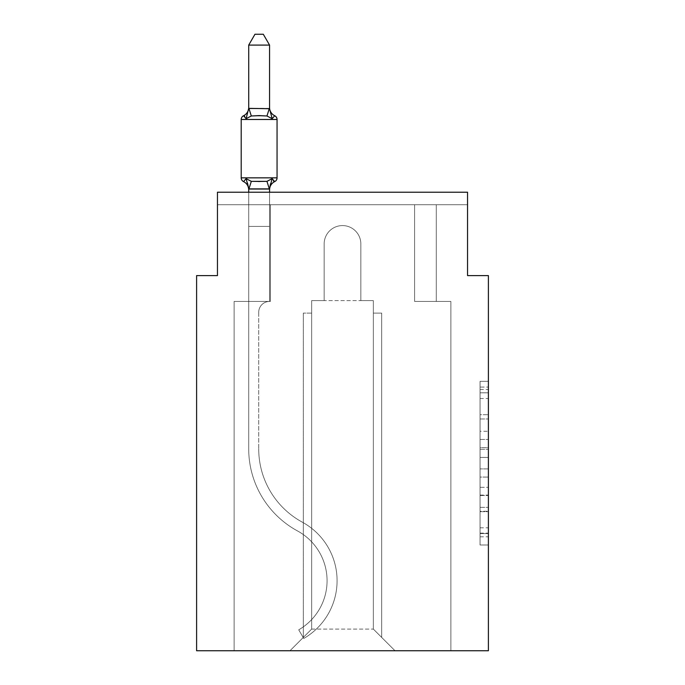 <?xml version="1.0" encoding="UTF-8"?>
<svg xmlns="http://www.w3.org/2000/svg" width="685" height="685" viewBox="0 0 685 685"><rect width="100%" height="100%" fill="white"/><g stroke="black" fill="none" stroke-linecap="round" stroke-linejoin="round"><path stroke-width="0.51" stroke-dasharray="3.42 2.57" d="M480.057 431.259L480.057 457.443L488.396 457.443L488.396 536.817L488.396 389.525L488.396 457.443L480.057 457.443L480.057 387.068L480.057 545.003L480.057 381.339L480.057 533.546L488.396 533.546L480.057 533.546L488.396 533.546L480.057 533.546L480.057 507.362L480.057 545.003L488.396 545.003L488.396 381.339L488.396 533.135L488.396 468.9L480.057 468.9L488.396 468.9L488.396 507.362L488.396 392.796L480.057 392.796L488.396 392.796L488.396 545.003L488.396 389.525L488.396 545.003L480.057 545.003L480.057 381.339L488.396 381.339L488.396 389.525L488.396 381.339L488.396 389.525L488.396 381.339L488.396 387.068L488.396 381.339L480.057 381.339L480.057 392.796L488.396 392.796L480.057 392.796L480.057 431.259L488.396 431.259M488.396 447.63L488.396 439.445L488.396 447.63L480.057 447.63L480.057 414.69L480.057 511.661L480.057 487.318L488.396 487.318L480.057 487.318L480.057 545.003L488.396 545.003L480.057 545.003L488.396 545.003L480.057 545.003L480.057 381.339L488.396 381.339L480.057 381.339L488.396 381.339L480.057 381.339L480.057 447.63L488.396 447.63M248.715 192.228L248.715 226.41L269.556 226.41L269.556 301.443A10.84 10.84 0 0 0 258.716 312.283A10.84 10.84 0 0 1 269.556 301.443L269.556 226.41L248.715 226.41L269.556 226.41L269.556 301.443A10.84 10.84 0 0 0 258.716 312.283A10.84 10.84 0 0 1 269.556 301.443L269.556 226.41L269.556 301.443A10.84 10.84 0 0 0 258.716 312.283A10.84 10.84 0 0 1 269.556 301.443L269.556 226.41L269.556 301.443A10.84 10.84 0 0 0 258.716 312.283A10.84 10.84 0 0 1 269.556 301.443L269.556 226.41L269.556 301.443A10.84 10.84 0 0 0 258.716 312.283A10.84 10.84 0 0 1 269.556 301.443L269.556 226.41L269.556 301.443A10.84 10.84 0 0 0 258.716 312.283A10.84 10.84 0 0 1 269.556 301.443L269.556 226.41L269.556 301.443A10.84 10.84 0 0 0 258.716 312.283A10.84 10.84 0 0 1 269.556 301.443L269.556 226.41L269.556 301.443L248.715 301.443L248.715 448.898L248.715 226.41L248.715 301.443L269.556 301.443L248.715 301.443L269.556 301.443L269.556 226.41L248.715 226.41L248.715 448.898L248.715 301.443L269.556 301.443L248.715 301.443L269.556 301.443L248.715 301.443L248.715 226.41L248.715 448.898L248.715 301.443L269.556 301.443L248.715 301.443L248.715 226.41L248.715 448.898L248.715 301.443L269.556 301.443L248.715 301.443L269.556 301.443L248.715 301.443L248.715 226.41L248.715 448.898L248.715 301.443L269.556 301.443L248.715 301.443L248.715 226.41L248.715 448.898L248.715 226.41L248.715 448.898L248.715 226.41L248.715 448.898L248.715 301.443L270.387 301.443L234.124 301.443L234.124 650.75L234.124 301.443L248.715 301.443L234.124 301.443L234.124 650.75L234.124 301.443L248.715 301.443L234.124 301.443L234.124 650.75L234.124 301.443L248.715 301.443L234.124 301.443L234.124 650.75L234.124 301.443L248.715 301.443L234.124 301.443L234.124 650.75L234.124 301.443L248.715 301.443L234.124 301.443L234.124 650.75L234.124 301.443L248.715 301.443L234.124 301.443L234.124 650.75L234.124 301.443L248.715 301.443L234.124 301.443L234.124 650.75L234.124 301.443L270.387 301.443L270.387 204.738L270.387 301.443L270.387 204.738L270.387 301.443L270.387 204.738L270.387 301.443L270.387 204.738L270.387 301.443L270.387 204.738L270.387 301.443L270.387 204.738L270.387 301.443L270.387 204.738L270.387 301.443L270.387 204.738L217.453 204.738L248.715 204.738L217.453 204.738L248.715 204.738L217.453 204.738L248.715 204.738L217.453 204.738L248.715 204.738L217.453 204.738L248.715 204.738L217.453 204.738L248.715 204.738L217.453 204.738L248.715 204.738L217.453 204.738L217.453 192.228L217.453 275.601L196.604 275.601L196.604 650.75L488.396 650.75L488.396 275.601L467.547 275.601L467.547 192.228L467.547 204.738L436.285 204.738L467.547 204.738L436.285 204.738L467.547 204.738L436.285 204.738L467.547 204.738L436.285 204.738L467.547 204.738L436.285 204.738L467.547 204.738L436.285 204.738L467.547 204.738L436.285 204.738L467.547 204.738L436.285 204.738L467.547 204.738L467.547 192.228L467.547 204.738L467.547 192.228L467.547 204.738L467.547 192.228L467.547 204.738L467.547 192.228L467.547 204.738L467.547 192.228L467.547 204.738L467.547 192.228L467.547 204.738L467.547 192.228L467.547 204.738L467.547 192.228L217.453 192.228L217.453 204.738L414.613 204.738L270.387 204.738L414.613 204.738L270.387 204.738L270.387 301.443L248.715 301.443L248.715 204.738L414.613 204.738L270.387 204.738L414.613 204.738L270.387 204.738L270.387 301.443L248.715 301.443L248.715 204.738L414.613 204.738L270.387 204.738L414.613 204.738L270.387 204.738L270.387 301.443L248.715 301.443L248.715 204.738L414.613 204.738L270.387 204.738L414.613 204.738L270.387 204.738L270.387 301.443L248.715 301.443L248.715 204.738L436.285 204.738L436.285 301.443L450.876 301.443L450.876 650.75L395.022 650.75L373.342 629.078L395.022 650.75L373.342 629.078L311.658 629.078L289.978 650.75L450.876 650.75L450.876 301.443L450.876 650.75L395.022 650.75L373.342 629.078L373.342 300.612L373.342 629.078L373.342 300.612L373.342 629.078L395.022 650.75L450.876 650.75L450.876 301.443L450.876 650.75L395.022 650.75L373.342 629.078L373.342 300.612L373.342 629.078L395.022 650.75L450.876 650.75L450.876 301.443L450.876 650.75L395.022 650.75L373.342 629.078L373.342 300.612L373.342 629.078L395.022 650.75L450.876 650.75L450.876 301.443L450.876 650.75L395.022 650.75L373.342 629.078L373.342 300.612L373.342 629.078L395.022 650.75L450.876 650.75L450.876 301.443L450.876 650.75L395.022 650.75L373.342 629.078L373.342 300.612L373.342 629.078L395.022 650.75L450.876 650.75L450.876 301.443L450.876 650.75L395.022 650.75L373.342 629.078L373.342 300.612L373.342 629.078L395.022 650.75L450.876 650.75L450.876 301.443L450.876 650.75L395.022 650.75L373.342 629.078L373.342 300.612L373.342 629.078L373.342 313.113L373.342 629.078L373.342 313.113L373.342 629.078L373.342 313.113L373.342 629.078L373.342 313.113L373.342 629.078L373.342 313.113L373.342 629.078L373.342 313.113L373.342 629.078L373.342 313.113L373.342 629.078L395.022 650.75L450.876 650.75L450.876 301.443L414.613 301.443L414.613 204.738L436.285 204.738L436.285 301.443L414.613 301.443L414.613 204.738L436.285 204.738L436.285 301.443L450.876 301.443L414.613 301.443L414.613 204.738L436.285 204.738L436.285 301.443L414.613 301.443L414.613 204.738L436.285 204.738L436.285 301.443L450.876 301.443L414.613 301.443L414.613 204.738L436.285 204.738L436.285 301.443L414.613 301.443L414.613 204.738L436.285 204.738L436.285 301.443L450.876 301.443L414.613 301.443L414.613 204.738L436.285 204.738L436.285 301.443L414.613 301.443L414.613 204.738L436.285 204.738L436.285 301.443L414.613 301.443L414.613 204.738L436.285 204.738L436.285 301.443L450.876 301.443L414.613 301.443L414.613 204.738L436.285 204.738L436.285 301.443L414.613 301.443L414.613 204.738L436.285 204.738L436.285 301.443L450.876 301.443L414.613 301.443L414.613 204.738L436.285 204.738L436.285 301.443L414.613 301.443L414.613 204.738L436.285 204.738L436.285 301.443L450.876 301.443L414.613 301.443L414.613 204.738L436.285 204.738L436.285 301.443L414.613 301.443L414.613 204.738L436.285 204.738L436.285 301.443L450.876 301.443L414.613 301.443L414.613 204.738L270.387 204.738L270.387 301.443L248.715 301.443L248.715 204.738L414.613 204.738L270.387 204.738L270.387 301.443L248.715 301.443L248.715 204.738L414.613 204.738L270.387 204.738L270.387 301.443L248.715 301.443L248.715 204.738L414.613 204.738L270.387 204.738L414.613 204.738L270.387 204.738L414.613 204.738L270.387 204.738L414.613 204.738L270.387 204.738L414.613 204.738L270.387 204.738L270.387 301.443L248.715 301.443L248.715 204.738L270.387 204.738L270.387 301.443L248.715 301.443L248.715 204.738L270.387 204.738L270.387 301.443L248.715 301.443L248.715 204.738L270.387 204.738L270.387 301.443L248.715 301.443L248.715 204.738L270.387 204.738L270.387 301.443L248.715 301.443L248.715 204.738L270.387 204.738L270.387 301.443L248.715 301.443L248.715 204.738L270.387 204.738L270.387 301.443L248.715 301.443L248.715 204.738L270.387 204.738L270.387 301.443L248.715 301.443L248.715 204.738L270.387 204.738L270.387 301.443L248.715 301.443L248.715 204.738L270.387 204.738L270.387 301.443L248.715 301.443L269.556 301.443L248.715 301.443L248.715 188.992L269.556 188.615L269.556 189.848L269.556 188.615L248.715 188.615L248.715 189.848L248.715 188.615L269.556 188.992L269.556 189.848L269.556 188.615L248.715 188.615L248.715 189.848A9.17 9.17 0 0 0 243.552 181.602L246.103 178.665L251.318 181.345L266.953 181.345L251.318 181.345L246.103 178.665L248.715 188.992L269.556 188.615L269.556 189.848L269.556 188.615L248.715 188.615L248.715 189.848A9.17 9.17 0 0 0 243.552 181.602L246.103 178.665L251.318 181.345L259.135 181.765L266.953 181.345L272.159 178.665L266.953 181.345L251.318 181.345L246.103 178.665L248.715 188.992L269.556 188.615L269.556 189.848L269.556 188.615L248.715 188.615L248.715 189.848L248.715 188.615L269.556 188.992L269.556 189.848L269.556 188.615L248.715 188.615L248.715 189.848A9.17 9.17 0 0 0 243.552 181.602A9.17 9.17 0 0 1 248.715 189.848L248.715 188.615L269.556 188.615L269.556 189.848L269.556 188.615L248.715 188.615L248.715 189.848A9.17 9.17 0 0 0 243.552 181.602A9.17 9.17 0 0 1 248.715 189.848L248.715 188.615L269.556 188.615L269.556 189.848L269.556 188.615L248.715 188.615L248.715 189.848A9.17 9.17 0 0 0 243.552 181.602A9.17 9.17 0 0 1 248.715 189.848L248.715 188.615L269.556 188.615L269.556 189.848L272.159 178.665L266.953 181.345L272.159 178.665L269.556 188.615L272.159 178.665L266.953 181.345L251.318 181.345L259.135 181.765L266.953 181.345L272.159 178.665L266.953 181.345L251.318 181.345L246.103 178.665L251.318 181.345L259.135 181.765L266.953 181.345L272.159 178.665L269.556 188.615L272.159 178.665L266.953 181.345L251.318 181.345L246.103 178.665L248.715 189.848A9.17 9.17 0 0 0 243.552 181.602A9.17 9.17 0 0 1 248.715 189.848L248.715 226.41L269.556 226.41L269.556 188.992L269.556 226.41L248.715 226.41L269.556 226.41L248.715 226.41L248.715 188.992L248.715 226.41L269.556 226.41L269.556 188.992L269.556 226.41L248.715 226.41L269.556 226.41L248.715 226.41L248.715 188.992L248.715 226.41L269.556 226.41L269.556 188.992L269.556 226.41L248.715 226.41L269.556 226.41L248.715 226.41L248.715 188.992L248.715 226.41L269.556 226.41L269.556 188.992L269.556 226.41L248.715 226.41L269.556 226.41L248.715 226.41L248.715 188.992L248.715 226.41L269.556 226.41L269.556 188.992L269.556 226.41L248.715 226.41L269.556 226.41L248.715 226.41L248.715 188.992L248.715 226.41L269.556 226.41L269.556 188.992L269.556 226.41L248.715 226.41L269.556 226.41L248.715 226.41L248.715 188.992L248.715 226.41L269.556 226.41L269.556 188.992L269.556 226.41L248.715 226.41L269.556 226.41L248.715 226.41L248.715 188.992M360.841 243.92L360.841 300.612L373.342 300.612L373.342 629.078L373.342 300.612L311.658 300.612L324.159 300.612L324.159 243.92A18.341 18.341 0 0 1 342.5 225.579A18.341 18.341 0 0 1 360.841 243.92L360.841 300.612L373.342 300.612L360.841 300.612L373.342 300.612L360.841 300.612L373.342 300.612L360.841 300.612L373.342 300.612L360.841 300.612L360.841 243.92L360.841 300.612L373.342 300.612L360.841 300.612L360.841 243.92L360.841 300.612L360.841 243.92L360.841 300.612L373.342 300.612L360.841 300.612L360.841 243.92L360.841 300.612L360.841 243.92L360.841 300.612L373.342 300.612L360.841 300.612L360.841 243.92A18.341 18.341 0 0 0 342.5 225.579A18.341 18.341 0 0 0 324.159 243.92A18.341 18.341 0 0 1 342.5 225.579A18.341 18.341 0 0 1 360.841 243.92A18.341 18.341 0 0 0 342.5 225.579A18.341 18.341 0 0 0 324.159 243.92A18.341 18.341 0 0 1 342.5 225.579A18.341 18.341 0 0 1 360.841 243.92A18.341 18.341 0 0 0 342.5 225.579A18.341 18.341 0 0 0 324.159 243.92A18.341 18.341 0 0 1 342.5 225.579A18.341 18.341 0 0 1 360.841 243.92A18.341 18.341 0 0 0 342.5 225.579A18.341 18.341 0 0 0 324.159 243.92A18.341 18.341 0 0 1 342.5 225.579A18.341 18.341 0 0 1 360.841 243.92A18.341 18.341 0 0 0 342.5 225.579A18.341 18.341 0 0 0 324.159 243.92A18.341 18.341 0 0 1 342.5 225.579A18.341 18.341 0 0 1 360.841 243.92A18.341 18.341 0 0 0 342.5 225.579A18.341 18.341 0 0 0 324.159 243.92A18.341 18.341 0 0 1 342.5 225.579A18.341 18.341 0 0 1 360.841 243.92A18.341 18.341 0 0 0 342.5 225.579A18.341 18.341 0 0 0 324.159 243.92A18.341 18.341 0 0 1 342.5 225.579A18.341 18.341 0 0 1 360.841 243.92A18.341 18.341 0 0 0 342.5 225.579A18.341 18.341 0 0 0 324.159 243.92L324.159 300.612L324.159 243.92L324.159 300.612L324.159 243.92L324.159 300.612L324.159 243.92L324.159 300.612L324.159 243.92L324.159 300.612L324.159 243.92L324.159 300.612L324.159 243.92L324.159 300.612L324.159 243.92L324.159 300.612L311.658 300.612L324.159 300.612L311.658 300.612L324.159 300.612L311.658 300.612L324.159 300.612L311.658 300.612L324.159 300.612L311.658 300.612L324.159 300.612L311.658 300.612L324.159 300.612L311.658 300.612L324.159 300.612L311.658 300.612L311.658 629.078L311.658 300.612L311.658 629.078L289.978 650.75L311.658 629.078L311.658 300.612L373.342 300.612L360.841 300.612L360.841 243.92M234.124 650.75L289.978 650.75L234.124 650.75L289.978 650.75L311.658 629.078L311.658 300.612L311.658 629.078L289.978 650.75L234.124 650.75L289.978 650.75L311.658 629.078L311.658 300.612L311.658 629.078L289.978 650.75L234.124 650.75L289.978 650.75L311.658 629.078L311.658 300.612L311.658 629.078L289.978 650.75L234.124 650.75L289.978 650.75L311.658 629.078L311.658 300.612L311.658 629.078L289.978 650.75L234.124 650.75L289.978 650.75L311.658 629.078L311.658 300.612L311.658 629.078L289.978 650.75L234.124 650.75L289.978 650.75L311.658 629.078L311.658 300.612L311.658 629.078L289.978 650.75L234.124 650.75L289.978 650.75L311.658 629.078L311.658 300.612L311.658 629.078L289.978 650.75L395.022 650.75L373.342 629.078L311.658 629.078L289.978 650.75L234.124 650.75M217.453 192.228L467.547 192.228L217.453 192.228M311.658 313.113L311.658 629.078L311.658 313.113L311.658 629.078L311.658 313.113L311.658 629.078L311.658 313.113L311.658 629.078L311.658 313.113L311.658 629.078L311.658 313.113L311.658 629.078L311.658 313.113L311.658 629.078L311.658 313.113L303.318 313.113L311.658 313.113L303.318 313.113L303.318 637.41L303.318 313.113L311.658 313.113L303.318 313.113L303.318 637.41L303.318 313.113L311.658 313.113L303.318 313.113L303.318 637.41L303.318 313.113L311.658 313.113L303.318 313.113L303.318 637.41L303.318 313.113L311.658 313.113L303.318 313.113L303.318 637.41L303.318 313.113L311.658 313.113L303.318 313.113L303.318 637.41L303.318 313.113L311.658 313.113M381.682 313.113L381.682 637.41L381.682 313.113L373.342 313.113L381.682 313.113L381.682 637.41L381.682 313.113L373.342 313.113L381.682 313.113L381.682 637.41L381.682 313.113L373.342 313.113L381.682 313.113L381.682 637.41L381.682 313.113L373.342 313.113L381.682 313.113L381.682 637.41L381.682 313.113L373.342 313.113L381.682 313.113L381.682 637.41L381.682 313.113L373.342 313.113L381.682 313.113L381.682 637.41L381.682 313.113L373.342 313.113L381.682 313.113M303.318 313.113L303.318 637.41L303.318 313.113M414.613 301.443L414.613 204.738L414.613 301.443L414.613 204.738L414.613 301.443L414.613 204.738L414.613 301.443L414.613 204.738L414.613 301.443L414.613 204.738L414.613 301.443L414.613 204.738L414.613 301.443L414.613 204.738L414.613 301.443L414.613 204.738L414.613 301.443L436.285 301.443L414.613 301.443M480.057 457.443L488.396 457.443L480.057 457.443M480.057 387.068L480.057 381.339L480.057 387.068L488.396 387.068L480.057 387.068M480.057 511.25L480.057 477.085L480.057 511.25L488.396 511.25L480.057 511.25M480.057 477.085L480.057 468.9L488.396 468.9L480.057 468.9L480.057 477.085L488.396 477.085L480.057 477.085M480.057 414.69L480.057 392.796L480.057 414.69L488.396 414.69L480.057 414.69M480.057 381.339L488.396 381.339L480.057 381.339L480.057 389.525L480.057 381.339L488.396 381.339M480.057 545.003L488.396 545.003L480.057 545.003L480.057 536.817L480.057 545.003M259.135 115.577L251.318 115.996L246.103 118.676L251.318 115.996L266.953 115.996L272.159 118.676L266.953 115.996L259.135 115.577L251.318 115.996L246.103 118.676L248.715 107.502L248.715 108.727L269.556 108.358L248.715 108.727L248.715 107.502L248.715 108.727L269.556 108.358L248.715 108.727L248.715 107.502L248.715 108.727L269.556 108.358L248.715 108.727L248.715 107.502L248.715 108.727L269.556 108.358L248.715 108.727L248.715 107.502L248.715 108.727L269.556 108.358L248.715 108.727L248.715 107.502L248.715 108.727L269.556 108.358L248.715 108.727L248.715 107.502L248.715 108.727L269.556 108.358L248.715 108.727L248.715 107.502L246.103 118.676L251.318 115.996L266.953 115.996L272.159 118.676L266.953 115.996L259.135 115.577L251.318 115.996L246.103 118.676L248.715 108.727L246.103 118.676L251.318 115.996L266.953 115.996L272.159 118.676L266.953 115.996L259.135 115.577L251.318 115.996L246.103 118.676L248.715 108.727L246.103 118.676L251.318 115.996L266.953 115.996L272.159 118.676L266.953 115.996L259.135 115.577L251.318 115.996L246.103 118.676L248.715 108.727L246.103 118.676L251.318 115.996L266.953 115.996L272.159 118.676L266.953 115.996L259.135 115.577L251.318 115.996L246.103 118.676L248.715 108.727L246.103 118.676L251.318 115.996L266.953 115.996L272.159 118.676L266.953 115.996L259.135 115.577L251.318 115.996L246.103 118.676L248.715 108.727L246.103 118.676L251.318 115.996L266.953 115.996L272.159 118.676L266.953 115.996L259.135 115.577M248.715 107.502A9.17 9.17 0 0 1 243.552 115.748A9.17 9.17 0 0 0 248.715 107.502A9.17 9.17 0 0 1 243.552 115.748A9.17 9.17 0 0 0 248.715 107.502A9.17 9.17 0 0 1 243.552 115.748A9.17 9.17 0 0 0 248.715 107.502A9.17 9.17 0 0 1 243.552 115.748A9.17 9.17 0 0 0 248.715 107.502A9.17 9.17 0 0 1 243.552 115.748A9.17 9.17 0 0 0 248.715 107.502A9.17 9.17 0 0 1 243.552 115.748A9.17 9.17 0 0 0 248.715 107.502A9.17 9.17 0 0 1 243.552 115.748A9.17 9.17 0 0 0 248.715 107.502A9.17 9.17 0 0 1 243.552 115.748A4.17 4.17 0 0 0 241.206 119.49A4.17 4.17 0 0 1 243.552 115.748A4.17 4.17 0 0 0 241.206 119.49A4.17 4.17 0 0 1 243.552 115.748A4.17 4.17 0 0 0 241.206 119.49A4.17 4.17 0 0 1 243.552 115.748A4.17 4.17 0 0 0 241.206 119.49A4.17 4.17 0 0 1 243.552 115.748A4.17 4.17 0 0 0 241.206 119.49A4.17 4.17 0 0 1 243.552 115.748A4.17 4.17 0 0 0 241.206 119.49A4.17 4.17 0 0 1 243.552 115.748A4.17 4.17 0 0 0 241.206 119.49A4.17 4.17 0 0 1 243.552 115.748A4.17 4.17 0 0 0 241.206 119.49L241.206 177.852L277.057 177.852A4.17 4.17 0 0 1 274.711 181.602A4.17 4.17 0 0 0 277.057 177.852A4.17 4.17 0 0 1 274.711 181.602A9.17 9.17 0 0 0 269.556 189.848A9.17 9.17 0 0 1 274.711 181.602A4.17 4.17 0 0 0 277.057 177.852A4.17 4.17 0 0 1 274.711 181.602A9.17 9.17 0 0 0 269.556 189.848A9.17 9.17 0 0 1 274.711 181.602A4.17 4.17 0 0 0 277.057 177.852A4.17 4.17 0 0 1 274.711 181.602A9.17 9.17 0 0 0 269.556 189.848A9.17 9.17 0 0 1 274.711 181.602A4.17 4.17 0 0 0 277.057 177.852A4.17 4.17 0 0 1 274.711 181.602A9.17 9.17 0 0 0 269.556 189.848A9.17 9.17 0 0 1 274.711 181.602A4.17 4.17 0 0 0 277.057 177.852A4.17 4.17 0 0 1 274.711 181.602A9.17 9.17 0 0 0 269.556 189.848A9.17 9.17 0 0 1 274.711 181.602A4.17 4.17 0 0 0 277.057 177.852A4.17 4.17 0 0 1 274.711 181.602A9.17 9.17 0 0 0 269.556 189.848A9.17 9.17 0 0 1 274.711 181.602A4.17 4.17 0 0 0 277.057 177.852A4.17 4.17 0 0 1 274.711 181.602A9.17 9.17 0 0 0 269.556 189.848A9.17 9.17 0 0 1 274.711 181.602A9.17 9.17 0 0 0 269.556 189.848M269.556 107.502A9.17 9.17 0 0 0 274.711 115.748A9.17 9.17 0 0 1 269.556 107.502A9.17 9.17 0 0 0 274.711 115.748A9.17 9.17 0 0 1 269.556 107.502A9.17 9.17 0 0 0 274.711 115.748A9.17 9.17 0 0 1 269.556 107.502A9.17 9.17 0 0 0 274.711 115.748A9.17 9.17 0 0 1 269.556 107.502A9.17 9.17 0 0 0 274.711 115.748A9.17 9.17 0 0 1 269.556 107.502A9.17 9.17 0 0 0 274.711 115.748A9.17 9.17 0 0 1 269.556 107.502A9.17 9.17 0 0 0 274.711 115.748A9.17 9.17 0 0 1 269.556 107.502L269.556 108.727L269.556 107.502A9.17 9.17 0 0 0 274.711 115.748A4.17 4.17 0 0 1 277.057 119.49L277.057 177.852L241.206 177.852L277.057 177.852L241.206 177.852L277.057 177.852L241.206 177.852L277.057 177.852L241.206 177.852L277.057 177.852L241.206 177.852L277.057 177.852L241.206 177.852L241.206 119.49L241.206 177.852L241.206 119.49L241.206 177.852L241.206 119.49L241.206 177.852L241.206 119.49L241.206 177.852L241.206 119.49L241.206 177.852L241.206 119.49L241.206 177.852L241.206 119.49L241.206 177.852L277.057 177.852L259.135 177.852L277.057 177.852L277.057 119.49L277.057 177.852M248.715 108.358L248.715 45.09L254.966 34.25L248.715 45.09L269.556 45.09L263.297 34.25L269.556 45.09L248.715 45.09L248.715 108.358L248.715 45.09L254.966 34.25L263.297 34.25L269.556 45.09L263.297 34.25L254.966 34.25L248.715 45.09L248.715 108.358L248.715 45.09L254.966 34.25L248.715 45.09L269.556 45.09L263.297 34.25L269.556 45.09L248.715 45.09L248.715 108.358L248.715 45.09L254.966 34.25L263.297 34.25L269.556 45.09L263.297 34.25L254.966 34.25L248.715 45.09L248.715 108.358L248.715 45.09L254.966 34.25L248.715 45.09L269.556 45.09L263.297 34.25L254.966 34.25L263.297 34.25L269.556 45.09L269.556 108.358L248.715 108.358L246.103 118.676L248.715 108.727L246.103 118.676L251.318 115.996L266.953 115.996L272.159 118.676L269.556 108.727L269.556 45.09L248.715 45.09L248.715 108.358L248.715 45.09L269.556 45.09L269.556 108.358L269.556 45.09L248.715 45.09L254.966 34.25L263.297 34.25L254.966 34.25L263.297 34.25L269.556 45.09L269.556 108.727L272.159 118.676L269.556 108.727L272.159 118.676L269.556 108.727L269.556 45.09L248.715 45.09L254.966 34.25L263.297 34.25L269.556 45.09L269.556 108.358L269.556 45.09L248.715 45.09L248.715 108.358L248.715 45.09L269.556 45.09L269.556 108.727L272.159 118.676L269.556 108.727L272.159 118.676L269.556 108.727L269.556 45.09L248.715 45.09L254.966 34.25L263.297 34.25L254.966 34.25L263.297 34.25L269.556 45.09L269.556 108.358L269.556 45.09L248.715 45.09L254.966 34.25L263.297 34.25L269.556 45.09L269.556 108.727L272.159 118.676L269.556 108.727L272.159 118.676L269.556 108.727L269.556 45.09L248.715 45.09L248.715 108.358L248.715 45.09L269.556 45.09L269.556 108.727L272.159 118.676L269.556 108.727M247.49 183.049L246.103 178.665L251.318 181.345L259.135 181.765L266.953 181.345L272.159 178.665L266.953 181.345L251.318 181.345L246.103 178.665L248.715 188.615L246.103 178.665L251.318 181.345L259.135 181.765L266.953 181.345L272.159 178.665L269.556 188.615L272.159 178.665L266.953 181.345L251.318 181.345L246.103 178.665L251.318 181.345L259.135 181.765L266.953 181.345L272.159 178.665L266.953 181.345L251.318 181.345L246.103 178.665L248.715 189.848A9.17 9.17 0 0 0 243.552 181.602A9.17 9.17 0 0 1 248.715 189.848A9.17 9.17 0 0 0 243.552 181.602A9.17 9.17 0 0 1 248.715 189.848L246.103 178.665L251.318 181.345L246.103 178.665L247.49 183.049M270.532 183.708L272.159 178.665L270.532 183.708M248.715 448.898A93.374 93.374 0 0 0 297.47 530.918A56.692 56.692 0 0 1 298.728 629.815L303.738 638.48L298.728 629.815A56.692 56.692 0 0 0 297.47 530.918A56.692 56.692 0 0 1 298.728 629.815L303.738 638.48L298.728 629.815A56.692 56.692 0 0 0 297.47 530.918A56.692 56.692 0 0 1 298.728 629.815L303.738 638.48L298.728 629.815A56.692 56.692 0 0 0 297.47 530.918A56.692 56.692 0 0 1 298.728 629.815L303.738 638.48L298.728 629.815A56.692 56.692 0 0 0 297.47 530.918A56.692 56.692 0 0 1 298.728 629.815L303.738 638.48L298.728 629.815A56.692 56.692 0 0 0 297.47 530.918A56.692 56.692 0 0 1 298.728 629.815L303.738 638.48L298.728 629.815A56.692 56.692 0 0 0 297.47 530.918A56.692 56.692 0 0 1 298.728 629.815L303.738 638.48L298.728 629.815A56.692 56.692 0 0 0 297.47 530.918A56.692 56.692 0 0 1 298.728 629.815L303.738 638.48L298.728 629.815A56.692 56.692 0 0 0 297.47 530.918A93.374 93.374 0 0 1 248.715 448.898A93.374 93.374 0 0 0 297.47 530.918A93.374 93.374 0 0 1 248.715 448.898A93.374 93.374 0 0 0 297.47 530.918A93.374 93.374 0 0 1 248.715 448.898A93.374 93.374 0 0 0 297.47 530.918A93.374 93.374 0 0 1 248.715 448.898A93.374 93.374 0 0 0 297.47 530.918A93.374 93.374 0 0 1 248.715 448.898A93.374 93.374 0 0 0 297.47 530.918A93.374 93.374 0 0 1 248.715 448.898A93.374 93.374 0 0 0 297.47 530.918A93.374 93.374 0 0 1 248.715 448.898A93.374 93.374 0 0 0 297.47 530.918A93.374 93.374 0 0 1 248.715 448.898M258.716 312.283L258.716 448.898A83.364 83.364 0 0 0 302.256 522.133A66.693 66.693 0 0 1 303.738 638.48A66.693 66.693 0 0 0 302.256 522.133A66.693 66.693 0 0 1 303.738 638.48A66.693 66.693 0 0 0 302.256 522.133A66.693 66.693 0 0 1 303.738 638.48A66.693 66.693 0 0 0 302.256 522.133A66.693 66.693 0 0 1 303.738 638.48A66.693 66.693 0 0 0 302.256 522.133A66.693 66.693 0 0 1 303.738 638.48A66.693 66.693 0 0 0 302.256 522.133A66.693 66.693 0 0 1 303.738 638.48A66.693 66.693 0 0 0 302.256 522.133A66.693 66.693 0 0 1 303.738 638.48A66.693 66.693 0 0 0 302.256 522.133A66.693 66.693 0 0 1 303.738 638.48A66.693 66.693 0 0 0 302.256 522.133A83.364 83.364 0 0 1 258.716 448.898A83.364 83.364 0 0 0 302.256 522.133A83.364 83.364 0 0 1 258.716 448.898A83.364 83.364 0 0 0 302.256 522.133A83.364 83.364 0 0 1 258.716 448.898A83.364 83.364 0 0 0 302.256 522.133A83.364 83.364 0 0 1 258.716 448.898A83.364 83.364 0 0 0 302.256 522.133A83.364 83.364 0 0 1 258.716 448.898A83.364 83.364 0 0 0 302.256 522.133A83.364 83.364 0 0 1 258.716 448.898A83.364 83.364 0 0 0 302.256 522.133A83.364 83.364 0 0 1 258.716 448.898A83.364 83.364 0 0 0 302.256 522.133A83.364 83.364 0 0 1 258.716 448.898L258.716 312.283A10.84 10.84 0 0 1 269.556 301.443A10.84 10.84 0 0 0 258.716 312.283M274.711 115.748A4.17 4.17 0 0 1 277.057 119.49L241.206 119.49L277.057 119.49A4.17 4.17 0 0 0 274.711 115.748A4.17 4.17 0 0 1 277.057 119.49A4.17 4.17 0 0 0 274.711 115.748A4.17 4.17 0 0 1 277.057 119.49A4.17 4.17 0 0 0 274.711 115.748A4.17 4.17 0 0 1 277.057 119.49L241.206 119.49M269.556 192.228L269.556 188.992M248.715 189.848A9.17 9.17 0 0 0 243.552 181.602M269.556 45.09L263.297 34.25L254.966 34.25L248.715 45.09M480.057 507.362L488.396 507.362L480.057 507.362M480.057 495.084L488.396 495.084M480.057 418.989L488.396 418.989L480.057 418.989M480.057 389.525L488.396 389.525M480.057 536.817L488.396 536.817M480.057 527.818L488.396 527.818M480.057 398.524L488.396 398.524M480.057 449.266L488.396 449.266L480.057 449.266M480.057 495.495L488.396 495.495L480.057 495.495M480.057 511.661L488.396 511.661L480.057 511.661M480.057 439.445L488.396 439.445L480.057 439.445M251.318 181.345L248.878 189.043M266.953 181.345L269.385 189.043M248.878 108.299L251.318 115.996M269.385 108.299L266.953 115.996M480.057 533.135L488.396 533.135M480.057 533.546L488.396 533.546M480.057 392.796L488.396 392.796"/><path stroke-width="1.03" d="M488.396 650.75L488.396 275.601L467.547 275.601L467.547 192.228L217.453 192.228L217.453 275.601L196.604 275.601L196.604 650.75L488.396 650.75M272.159 178.665L274.711 181.602L272.159 178.665L274.711 181.602L272.159 178.665L274.711 181.602L272.159 178.665L274.711 181.602L272.159 178.665L269.385 189.043L248.878 189.043L246.103 178.665L243.552 181.602A4.17 4.17 0 0 1 241.206 177.852A4.17 4.17 0 0 0 243.552 181.602L246.103 178.665L243.552 181.602A4.17 4.17 0 0 1 241.206 177.852A4.17 4.17 0 0 0 243.552 181.602A4.17 4.17 0 0 1 241.206 177.852A4.17 4.17 0 0 0 243.552 181.602L246.103 178.665L243.552 181.602A4.17 4.17 0 0 1 241.206 177.852A4.17 4.17 0 0 0 243.552 181.602L246.103 178.665L243.552 181.602A4.17 4.17 0 0 1 241.206 177.852A4.17 4.17 0 0 0 243.552 181.602L246.103 178.665L243.552 181.602A4.17 4.17 0 0 1 241.206 177.852A4.17 4.17 0 0 0 243.552 181.602A4.17 4.17 0 0 1 241.206 177.852A4.17 4.17 0 0 0 243.552 181.602L246.103 178.665L243.552 181.602A4.17 4.17 0 0 1 241.206 177.852A4.17 4.17 0 0 0 243.552 181.602L246.103 178.665L243.552 181.602L246.103 178.665L251.318 181.345L266.953 181.345L272.159 178.665L274.711 181.602L273.418 180.943M269.556 189.848A9.17 9.17 0 0 1 274.711 181.602A4.17 4.17 0 0 0 277.057 177.852L277.057 119.49A4.17 4.17 0 0 0 274.711 115.748L272.159 118.676L274.711 115.748A4.17 4.17 0 0 1 277.057 119.49A4.17 4.17 0 0 0 274.711 115.748L272.159 118.676L274.711 115.748A4.17 4.17 0 0 1 277.057 119.49A4.17 4.17 0 0 0 274.711 115.748L272.159 118.676L274.711 115.748A4.17 4.17 0 0 1 277.057 119.49A4.17 4.17 0 0 0 274.711 115.748L272.159 118.676L266.953 115.996L259.135 115.577L251.318 115.996L246.103 118.676L243.552 115.748L244.742 116.313M269.556 45.09L248.715 45.09L254.966 34.25L263.297 34.25L269.556 45.09L269.556 108.727L272.159 118.676L274.711 115.748A4.17 4.17 0 0 1 277.057 119.49L241.206 119.49A4.17 4.17 0 0 1 243.552 115.748L246.103 118.676L243.552 115.748A9.17 9.17 0 0 0 248.715 107.502L248.715 108.727L248.715 107.502M248.715 189.848L248.715 189.848A9.17 9.17 0 0 0 243.552 181.602M248.715 188.615L247.49 183.049L248.715 188.615L247.49 183.049L248.715 188.615L247.49 183.049L248.715 188.615L247.49 183.049L248.715 188.615L248.715 192.228M269.556 188.615L270.532 183.708L269.556 188.615M248.715 45.09L248.715 108.358L269.556 108.727M246.103 118.676L243.552 115.748L246.103 118.676L243.552 115.748L246.103 118.676L243.552 115.748L246.103 118.676L248.715 108.358M241.206 119.49L241.206 177.852L277.057 177.852M269.556 192.228L269.556 188.992M269.556 107.502A9.17 9.17 0 0 0 274.711 115.748M251.318 181.345L248.878 189.043M266.953 181.345L269.385 189.043M248.878 108.299L251.318 115.996M269.385 108.299L266.953 115.996"/></g></svg>
